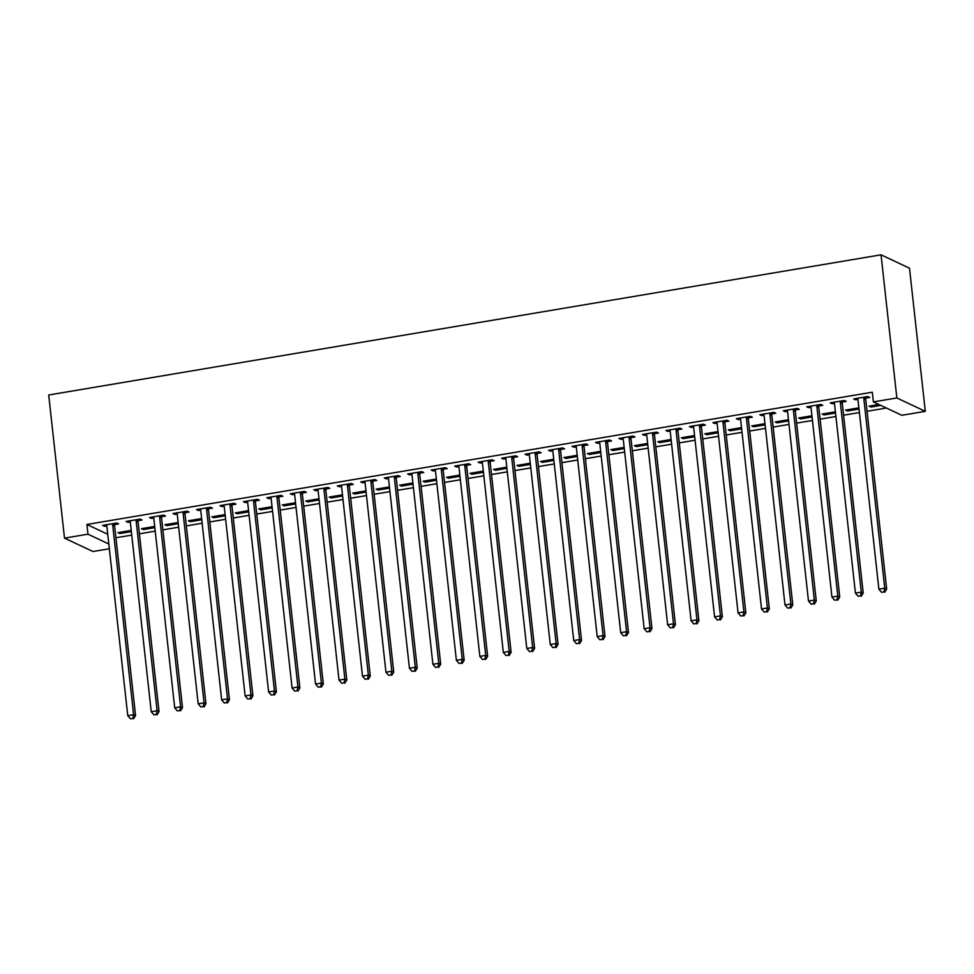 <?xml version="1.0" encoding="UTF-8"?>
<svg xmlns="http://www.w3.org/2000/svg" width="974" height="974" viewBox="0 0 974 974"><rect width="100%" height="100%" fill="white"/><g stroke="black" fill="none" stroke-linecap="round" stroke-linejoin="round"><path stroke-width="1.46" d="M115.918 537.77L131.733 535.103M139.392 533.813L155.207 531.147M162.865 529.856L178.68 527.19M186.338 525.911L202.154 523.245M209.812 521.954L225.627 519.288M233.285 517.998L249.101 515.331M256.759 514.041L272.574 511.387M280.232 510.096L296.047 507.43M303.705 506.139L319.521 503.473M327.179 502.182L342.994 499.528M350.652 498.238L366.468 495.571M374.126 494.281L389.941 491.614M397.599 490.324L413.414 487.67M421.072 486.379L436.888 483.713M444.546 482.422L460.361 479.756M468.019 478.465L483.834 475.811M491.48 474.521L507.308 471.854M514.954 470.564L530.769 467.897M538.427 466.607L554.243 463.941M561.901 462.662L577.716 459.996M585.374 458.705L601.189 456.039M608.847 454.748L624.663 452.082M632.321 450.792L648.136 448.137M655.794 446.847L671.61 444.181M679.268 442.89L695.083 440.224M702.741 438.933L718.556 436.279M726.214 434.988L742.03 432.322M749.688 431.032L765.503 428.365M773.161 427.075L788.977 424.421M796.635 423.13L812.45 420.464M820.108 419.173L835.923 416.507M843.581 415.216L859.397 412.562M867.055 411.272L886.352 408.021M109.332 548.764L92.956 551.515L64.503 538.135L87.977 534.178L108.808 543.979M107.737 534.276L86.905 524.475L872.302 392.205L873.374 401.909L901.827 415.289L925.3 411.345L909.497 268.203L881.044 254.823L48.7 394.994L64.503 538.135M154.817 527.652L143.348 529.588L141.425 528.675L154.696 526.447M138.247 520.615L142.046 519.982L140.134 519.081L126.048 521.443L127.971 522.356L130.285 521.967M201.764 519.751L190.295 521.674L188.372 520.773L201.63 518.545M185.194 512.714L188.993 512.068L187.069 511.167L172.995 513.542L174.918 514.442L177.231 514.053M248.711 511.837L237.242 513.773L235.318 512.872L248.577 510.632M232.141 504.812L235.939 504.167L234.016 503.266L219.941 505.64L221.853 506.541L224.178 506.151A2.484 2.338 -64.8 0 0 223.91 505.323L223.74 504.995M295.658 503.935L284.189 505.871L282.265 504.958L295.524 502.73M279.088 496.898L282.886 496.265L280.962 495.352L266.876 497.726L268.8 498.627L271.125 498.238M342.604 496.022L331.123 497.958L329.212 497.057L342.471 494.816M326.034 488.997L329.833 488.351L327.909 487.45L313.823 489.825L315.746 490.726L318.072 490.336M389.551 488.12L378.07 490.056L376.147 489.155L389.417 486.915M372.981 481.083L376.78 480.45L374.856 479.549L360.77 481.911L362.693 482.824L365.019 482.434M436.498 480.219L425.017 482.154L423.093 481.241L436.364 479.013M419.928 473.181L423.727 472.548L421.803 471.635L407.716 474.009L409.64 474.91L411.953 474.521M483.445 472.305L471.964 474.241L470.04 473.34L483.311 471.099M466.875 465.28L470.673 464.635L468.75 463.734L454.663 466.108L456.587 467.009L458.9 466.619M530.392 464.403L518.911 466.339L516.987 465.426L530.258 463.198M513.822 457.366L517.62 456.733L515.696 455.832L501.61 458.194L503.534 459.107L505.847 458.717M577.338 456.502L565.857 458.425L563.934 457.524L577.205 455.296M560.768 449.464L564.567 448.819L562.643 447.918L548.557 450.292L550.48 451.193L552.794 450.804M624.285 448.588L612.804 450.524L610.881 449.623L624.151 447.383M607.703 441.563L611.514 440.918L609.59 440.017L595.504 442.391L597.427 443.292L599.74 442.902A2.484 2.338 -64.8 0 0 599.485 442.074L599.302 441.746M671.22 440.686L659.751 442.622L657.827 441.709L671.098 439.481M654.65 433.649L658.448 433.016L656.537 432.103L642.45 434.477L644.374 435.39L646.687 434.988M718.167 432.785L706.698 434.708L704.774 433.807L718.033 431.579M701.597 425.748L705.395 425.102L703.471 424.201L689.397 426.575L691.321 427.476L693.634 427.087M765.114 424.871L753.645 426.807L751.721 425.906L764.98 423.666M748.543 417.846L752.342 417.201L750.418 416.3L736.344 418.674L738.255 419.575L740.581 419.185M812.06 416.969L800.591 418.905L798.668 417.992L811.926 415.764M795.49 409.932L799.289 409.299L797.365 408.386L783.279 410.76L785.202 411.661L787.528 411.272M859.007 409.056L847.526 410.991L845.615 410.091L858.873 407.85M842.437 402.031L846.236 401.385L844.312 400.484L830.225 402.859L832.149 403.76L834.475 403.37M865.91 398.074L869.709 397.441L867.785 396.528L853.699 398.902L855.622 399.803L857.948 399.413M880.776 405.391L871 407.035L869.076 406.134L878.852 404.49M818.964 405.975L822.762 405.342L820.839 404.441L806.752 406.803L808.676 407.716L811.001 407.327M835.534 413.013L824.053 414.948L822.141 414.047L835.4 411.807M772.017 413.889L775.815 413.244L773.892 412.343L759.817 414.717L761.729 415.618L764.054 415.228M788.587 420.914L777.118 422.85L775.194 421.949L788.453 419.709M725.07 421.791L728.869 421.158L726.945 420.244L712.871 422.619L714.794 423.52L717.107 423.13M741.64 428.828L730.171 430.764L728.248 429.851L741.506 427.623M678.123 429.704L681.922 429.059L679.998 428.158L665.924 430.532L667.847 431.433L670.161 431.044M694.693 436.729L683.224 438.665L681.301 437.764L694.572 435.524M631.176 437.606L634.975 436.961L633.063 436.06L618.977 438.434L620.901 439.335L623.214 438.945M647.759 444.643L636.278 446.567L634.354 445.666L647.625 443.438M584.23 445.508L588.04 444.874L586.117 443.961L572.03 446.336L573.954 447.249L576.267 446.859M600.812 452.545L589.331 454.481L587.407 453.567L600.678 451.339M537.295 453.421L541.094 452.776L539.17 451.875L525.083 454.249L527.007 455.15L529.32 454.761M553.865 460.446L542.384 462.382L540.46 461.481L553.731 459.241M490.348 461.323L494.147 460.678L492.223 459.777L478.137 462.151L480.06 463.052L482.373 462.662M506.918 468.36L495.437 470.284L493.514 469.383L506.784 467.155M443.401 469.224L447.2 468.591L445.276 467.69L431.19 470.052L433.113 470.966L435.427 470.576M459.972 476.262L448.49 478.197L446.567 477.297L459.838 475.056M396.455 477.138L400.253 476.493L398.329 475.592L384.243 477.966L386.167 478.867L388.492 478.478M413.025 484.163L401.544 486.099L399.62 485.198L412.891 482.958M349.508 485.04L353.306 484.407L351.383 483.494L337.296 485.868L339.22 486.769L341.545 486.379M366.078 492.077L354.597 494.013L352.673 493.1L365.944 490.872M302.561 492.954L306.36 492.308L304.436 491.407L290.349 493.781L292.273 494.682L294.598 494.293M319.131 499.979L307.65 501.914L305.739 501.013L318.997 498.773M255.614 500.855L259.413 500.21L257.489 499.309L243.415 501.683L245.326 502.584L247.652 502.194M272.184 507.892L260.715 509.816L258.792 508.915L272.05 506.687M208.667 508.757L212.466 508.124L210.542 507.211L196.468 509.585L198.392 510.498L200.705 510.096M225.238 515.794L213.769 517.73L211.845 516.817L225.104 514.589M161.721 516.67L165.519 516.025L163.595 515.124L149.521 517.498L151.445 518.399L153.758 518.01M178.291 523.695L166.822 525.631L164.898 524.73L178.169 522.49M114.774 524.572L118.572 523.927L116.661 523.026L102.574 525.4L104.498 526.301L106.811 525.911M131.356 531.609L119.875 533.533L117.951 532.632L131.222 530.404M86.905 524.475L87.977 534.178M873.374 401.909L896.847 397.964L881.044 254.823M925.3 411.345L896.847 397.964M855.489 398.597L855.622 399.803M870.866 405.829L871 407.035M832.015 402.554L832.149 403.76M847.392 409.786L847.526 410.991M808.542 406.511L808.676 407.716M823.931 413.743L824.053 414.948M785.068 410.456L785.202 411.661M800.458 417.7L800.591 418.905M761.595 414.413L761.729 415.618M776.984 421.645L777.118 422.85M738.134 418.37L738.255 419.575M753.511 425.601L753.645 426.807M714.66 422.314L714.794 423.52M730.037 429.558L730.171 430.764M691.187 426.271L691.321 427.476M706.564 433.503L706.698 434.708M667.714 430.228L667.847 431.433M683.091 437.46L683.224 438.665M644.24 434.173L644.374 435.39M659.617 441.417L659.751 442.622M620.767 438.13L620.901 439.335M636.144 445.362L636.278 446.567M597.293 442.086L597.427 443.292M612.67 449.318L612.804 450.524M573.82 446.043L573.954 447.249M589.197 453.275L589.331 454.481M550.347 449.988L550.48 451.193M565.724 457.22L565.857 458.425M526.873 453.945L527.007 455.15M542.25 461.177L542.384 462.382M503.4 457.902L503.534 459.107M518.777 465.134L518.911 466.339M479.926 461.846L480.06 463.052M495.303 469.078L495.437 470.284M456.453 465.803L456.587 467.009M471.83 473.035L471.964 474.241M432.98 469.76L433.113 470.966M448.357 476.992L448.49 478.197M409.506 473.705L409.64 474.91M424.883 480.937L425.017 482.154M386.033 477.662L386.167 478.867M401.41 484.894L401.544 486.099M362.559 481.619L362.693 482.824M377.936 488.851L378.07 490.056M339.086 485.563L339.22 486.769M354.463 492.807L354.597 494.013M315.613 489.52L315.746 490.726M330.99 496.752L331.123 497.958M292.139 493.477L292.273 494.682M307.528 500.709L307.65 501.914M268.666 497.422L268.8 498.627M284.055 504.666L284.189 505.871M245.192 501.379L245.326 502.584M260.582 508.611L260.715 509.816M221.731 505.336L221.853 506.541M237.108 512.567L237.242 513.773M198.258 509.292L198.392 510.498M213.635 516.524L213.769 517.73M174.784 513.237L174.918 514.442M190.161 520.469L190.295 521.674M151.311 517.194L151.445 518.399M166.688 524.426L166.822 525.631M127.838 521.151L127.971 522.356M143.215 528.383L143.348 529.588M104.364 525.096L104.498 526.301M119.741 532.328L119.875 533.533M863.987 397.173L863.889 397.55A2.484 2.338 -64.8 0 0 863.816 398.488L884.757 588.199L878.889 589.185L857.948 399.474A2.484 2.338 -64.8 0 0 857.68 398.597L857.497 398.269M866.251 396.795L865.813 398.451A2.484 2.338 -64.8 0 0 865.74 399.389L886.681 589.1L884.757 588.199L883.929 591.924L881.58 592.314L883.929 591.924M884.696 592.289L886.681 589.1M878.889 589.185L881.58 592.314M840.513 401.13L840.416 401.507A2.484 2.338 -64.8 0 0 840.343 402.432L861.296 592.155L855.428 593.142L834.475 403.431A2.484 2.338 -64.8 0 0 834.207 402.554L834.024 402.213M842.778 400.74L842.34 402.408A2.484 2.338 -64.8 0 0 842.266 403.346L863.207 593.056L861.296 592.155L860.456 595.881L858.106 596.271L860.456 595.881M861.223 596.234L863.207 593.056M855.428 593.142L858.106 596.271M817.04 405.074L816.942 405.452A2.484 2.338 -64.8 0 0 816.869 406.389L837.823 596.112L831.954 597.099L811.001 407.376A2.484 2.338 -64.8 0 0 810.733 406.499L810.563 406.17M819.304 404.697L818.866 406.365A2.484 2.338 -64.8 0 0 818.793 407.29L839.734 597.013L837.823 596.112L836.983 599.826L834.633 600.227L836.983 599.826M837.75 600.191L839.734 597.013M831.954 597.099L834.633 600.227M793.566 409.031L793.469 409.409A2.484 2.338 -64.8 0 0 793.396 410.346L814.349 600.057L808.481 601.043L787.528 411.332A2.484 2.338 -64.8 0 0 787.26 410.456L787.089 410.127M795.831 408.654L795.393 410.31A2.484 2.338 -64.8 0 0 795.32 411.247L816.273 600.958L814.349 600.057L813.509 603.783L811.159 604.172L813.509 603.783M814.276 604.148L816.273 600.958M808.481 601.043L811.159 604.172M770.093 412.988L769.996 413.366A2.484 2.338 -64.8 0 0 769.923 414.291L790.876 604.014L785.007 605L764.054 415.289A2.484 2.338 -64.8 0 0 763.786 414.413L763.616 414.072M772.358 412.599L771.919 414.267A2.484 2.338 -64.8 0 0 771.846 415.204L792.799 604.915L790.876 604.014L790.036 607.739L787.686 608.129L790.036 607.739M790.803 608.093L792.799 604.915M785.007 605L787.686 608.129M746.62 416.933L746.522 417.31A2.484 2.338 -64.8 0 0 746.449 418.248L767.402 607.971L761.534 608.957L740.581 419.234A2.484 2.338 -64.8 0 0 740.313 418.357L740.143 418.029M748.884 416.555L748.446 418.223A2.484 2.338 -64.8 0 0 748.373 419.149L769.326 608.872L767.402 607.971L766.562 611.684L764.213 612.086L766.562 611.684M767.329 612.049L769.326 608.872M761.534 608.957L764.213 612.086M723.146 420.89L723.049 421.267A2.484 2.338 -64.8 0 0 722.976 422.205L743.929 611.916L738.061 612.902L717.107 423.191A2.484 2.338 -64.8 0 0 716.84 422.314L716.669 421.986M725.411 420.512L724.973 422.168A2.484 2.338 -64.8 0 0 724.899 423.106L745.853 612.829L743.929 611.916L743.089 615.641L740.739 616.031L743.089 615.641M743.856 616.006L745.853 612.829M738.061 612.902L740.739 616.031M699.673 424.847L699.576 425.224A2.484 2.338 -64.8 0 0 699.502 426.162L720.456 615.872L714.587 616.859L693.634 427.148A2.484 2.338 -64.8 0 0 693.366 426.271L693.196 425.93M701.937 424.457L701.499 426.125A2.484 2.338 -64.8 0 0 701.426 427.062L722.379 616.773L720.456 615.872L719.616 619.598L717.266 619.988L719.616 619.598M720.383 619.951L722.379 616.773M714.587 616.859L717.266 619.988M676.199 428.791L676.102 429.169A2.484 2.338 -64.8 0 0 676.041 430.106L696.982 619.829L691.114 620.815L670.173 431.092A2.484 2.338 -64.8 0 0 669.893 430.216L669.722 429.887M678.464 428.414L678.026 430.082A2.484 2.338 -64.8 0 0 677.953 431.007L698.906 620.73L696.982 619.829L696.142 623.543L693.792 623.944L696.142 623.543M696.909 623.908L698.906 620.73M691.114 620.815L693.792 623.944M652.726 432.748L652.629 433.126A2.484 2.338 -64.8 0 0 652.568 434.063L673.509 623.774L667.64 624.76L646.699 435.049A2.484 2.338 -64.8 0 0 646.419 434.173L646.249 433.844M654.991 432.371L654.552 434.027A2.484 2.338 -64.8 0 0 654.479 434.964L675.432 624.687L673.509 623.774L672.669 627.5L670.319 627.889L672.669 627.5M673.436 627.865L675.432 624.687M667.64 624.76L670.319 627.889M629.253 436.705L629.155 437.082A2.484 2.338 -64.8 0 0 629.094 438.02L650.035 627.731L644.167 628.717L623.226 439.006A2.484 2.338 -64.8 0 0 622.946 438.13L622.776 437.789M631.517 436.315L631.079 437.983A2.484 2.338 -64.8 0 0 631.018 438.921L651.959 628.632L650.035 627.731L649.195 631.456L646.858 631.846L649.195 631.456M649.962 631.809L651.959 628.632M644.167 628.717L646.858 631.846M605.791 440.65L605.682 441.039A2.484 2.338 -64.8 0 0 605.621 441.965L626.562 631.688L620.694 632.674L599.753 442.951M608.044 440.272L607.606 441.94A2.484 2.338 -64.8 0 0 607.545 442.878L628.486 632.589L626.562 631.688L625.722 635.401L623.384 635.803L625.722 635.401M626.501 635.766L628.486 632.589M620.694 632.674L623.384 635.803M582.318 444.607L582.208 444.984A2.484 2.338 -64.8 0 0 582.148 445.922L603.089 635.632L597.22 636.631L576.279 446.908A2.484 2.338 -64.8 0 0 576.011 446.031L575.829 445.702M584.57 444.229L584.132 445.885A2.484 2.338 -64.8 0 0 584.071 446.822L605.012 636.546L603.089 635.632L602.249 639.358L599.911 639.76L602.249 639.358M603.028 639.723L605.012 636.546M597.22 636.631L599.911 639.76M558.845 448.564L558.735 448.941A2.484 2.338 -64.8 0 0 558.674 449.878L579.615 639.589L573.747 640.575L552.806 450.865A2.484 2.338 -64.8 0 0 552.538 449.988L552.355 449.647M561.097 448.174L560.659 449.842A2.484 2.338 -64.8 0 0 560.598 450.779L581.539 640.49L579.615 639.589L578.775 643.315L576.438 643.704L578.775 643.315M579.554 643.668L581.539 640.49M573.747 640.575L576.438 643.704M535.371 452.508L535.274 452.898A2.484 2.338 -64.8 0 0 535.201 453.823L556.142 643.546L550.273 644.532L529.332 454.809A2.484 2.338 -64.8 0 0 529.065 453.933L528.882 453.604M537.624 452.131L537.185 453.799A2.484 2.338 -64.8 0 0 537.124 454.736L558.065 644.447L556.142 643.546L555.302 647.26L552.964 647.661L555.302 647.26M556.081 647.625L558.065 644.447M550.273 644.532L552.964 647.661M511.898 456.465L511.8 456.843A2.484 2.338 -64.8 0 0 511.727 457.78L532.668 647.491L526.8 648.489L505.859 458.766A2.484 2.338 -64.8 0 0 505.591 457.89L505.409 457.561M514.15 456.088L513.712 457.756A2.484 2.338 -64.8 0 0 513.651 458.681L534.592 648.404L532.668 647.491L531.841 651.216L529.491 651.618L531.841 651.216M532.608 651.582L534.592 648.404M526.8 648.489L529.491 651.618M488.424 460.422L488.327 460.799A2.484 2.338 -64.8 0 0 488.254 461.737L509.195 651.448L503.327 652.434L482.386 462.723A2.484 2.338 -64.8 0 0 482.118 461.846L481.935 461.506M490.677 460.045L490.251 461.7A2.484 2.338 -64.8 0 0 490.178 462.638L511.119 652.349L509.195 651.448L508.367 655.173L506.017 655.563L508.367 655.173M509.134 655.526L511.119 652.349M503.327 652.434L506.017 655.563M464.951 464.367L464.854 464.756A2.484 2.338 -64.8 0 0 464.781 465.682L485.722 655.405L479.853 656.391L458.912 466.68A2.484 2.338 -64.8 0 0 458.644 465.791L458.462 465.462M467.203 463.989L466.777 465.657A2.484 2.338 -64.8 0 0 466.704 466.595L487.645 656.306L485.722 655.405L484.894 659.118L482.544 659.52L484.894 659.118M485.661 659.483L487.645 656.306M479.853 656.391L482.544 659.52M441.478 468.324L441.38 468.701A2.484 2.338 -64.8 0 0 441.307 469.638L462.248 659.349L456.38 660.348L435.439 470.625A2.484 2.338 -64.8 0 0 435.171 469.748L434.988 469.419M443.73 467.946L443.304 469.614A2.484 2.338 -64.8 0 0 443.231 470.539L464.172 660.262L462.248 659.349L461.42 663.075L459.071 663.477L461.42 663.075M462.187 663.44L464.172 660.262M456.38 660.348L459.071 663.477M418.004 472.28L417.907 472.658A2.484 2.338 -64.8 0 0 417.834 473.595L438.775 663.306L432.906 664.292L411.965 474.582A2.484 2.338 -64.8 0 0 411.698 473.705L411.515 473.376M420.257 471.903L419.831 473.559A2.484 2.338 -64.8 0 0 419.757 474.496L440.698 664.207L438.775 663.306L437.947 667.032L435.597 667.421L437.947 667.032M438.714 667.397L440.698 664.207M432.906 664.292L435.597 667.421M394.531 476.237L394.433 476.615A2.484 2.338 -64.8 0 0 394.36 477.54L415.301 667.263L409.433 668.249L388.492 478.538A2.484 2.338 -64.8 0 0 388.224 477.662L388.042 477.321M396.783 475.848L396.357 477.516A2.484 2.338 -64.8 0 0 396.284 478.453L417.225 668.164L415.301 667.263L414.474 670.989L412.124 671.378L414.474 670.989M415.241 671.342L417.225 668.164M409.433 668.249L412.124 671.378M371.057 480.182L370.96 480.559A2.484 2.338 -64.8 0 0 370.887 481.497L391.828 671.22L385.96 672.206L365.019 482.483A2.484 2.338 -64.8 0 0 364.751 481.606L364.568 481.278M373.322 479.805L372.884 481.473A2.484 2.338 -64.8 0 0 372.811 482.398L393.752 672.121L391.828 671.22L391 674.933L388.65 675.335L391 674.933M391.767 675.299L393.752 672.121M385.96 672.206L388.65 675.335M347.584 484.139L347.487 484.516A2.484 2.338 -64.8 0 0 347.414 485.454L368.355 675.165L362.486 676.151L341.545 486.44A2.484 2.338 -64.8 0 0 341.277 485.563L341.095 485.235M349.849 483.761L349.41 485.417A2.484 2.338 -64.8 0 0 349.337 486.355L370.278 676.066L368.355 675.165L367.527 678.89L365.177 679.28L367.527 678.89M368.294 679.255L370.278 676.066M362.486 676.151L365.177 679.28M324.111 488.096L324.013 488.473A2.484 2.338 -64.8 0 0 323.94 489.398L344.893 679.121L339.025 680.108L318.072 490.397A2.484 2.338 -64.8 0 0 317.804 489.52L317.621 489.179M326.375 487.706L325.937 489.374A2.484 2.338 -64.8 0 0 325.864 490.312L346.805 680.022L344.893 679.121L344.053 682.847L341.704 683.237L344.053 682.847M344.82 683.2L346.805 680.022M339.025 680.108L341.704 683.237M300.637 492.04L300.54 492.418A2.484 2.338 -64.8 0 0 300.467 493.355L321.42 683.078L315.552 684.065L294.598 494.342A2.484 2.338 -64.8 0 0 294.331 493.465L294.16 493.136M302.902 491.663L302.464 493.331A2.484 2.338 -64.8 0 0 302.39 494.256L323.331 683.979L321.42 683.078L320.58 686.792L318.23 687.194L320.58 686.792M321.347 687.157L323.331 683.979M315.552 684.065L318.23 687.194M277.164 495.997L277.066 496.375A2.484 2.338 -64.8 0 0 276.993 497.312L297.947 687.023L292.078 688.009L271.125 498.298A2.484 2.338 -64.8 0 0 270.857 497.422L270.687 497.093M279.428 495.62L278.99 497.276A2.484 2.338 -64.8 0 0 278.917 498.213L299.87 687.936L297.947 687.023L297.107 690.749L294.757 691.138L297.107 690.749M297.874 691.114L299.87 687.936M292.078 688.009L294.757 691.138M253.69 499.954L253.593 500.332A2.484 2.338 -64.8 0 0 253.52 501.269L274.473 690.98L268.605 691.966L247.652 502.255A2.484 2.338 -64.8 0 0 247.384 501.379L247.213 501.038M255.955 499.565L255.517 501.233A2.484 2.338 -64.8 0 0 255.444 502.17L276.397 691.881L274.473 690.98L273.633 694.706L271.283 695.095L273.633 694.706M274.4 695.059L276.397 691.881M268.605 691.966L271.283 695.095M230.217 503.899L230.12 504.276A2.484 2.338 -64.8 0 0 230.047 505.214L251 694.937L245.131 695.923L224.178 506.2M232.482 503.521L232.043 505.189A2.484 2.338 -64.8 0 0 231.97 506.115L252.923 695.838L251 694.937L250.16 698.65L247.81 699.052L250.16 698.65M250.927 699.015L252.923 695.838M245.131 695.923L247.81 699.052M206.744 507.856L206.646 508.233A2.484 2.338 -64.8 0 0 206.573 509.171L227.526 698.882L221.658 699.88L200.705 510.157A2.484 2.338 -64.8 0 0 200.437 509.28L200.267 508.952M209.008 507.478L208.57 509.134A2.484 2.338 -64.8 0 0 208.497 510.072L229.45 699.795L227.526 698.882L226.686 702.607L224.337 702.997L226.686 702.607M227.453 702.972L229.45 699.795M221.658 699.88L224.337 702.997M183.27 511.813L183.173 512.19A2.484 2.338 -64.8 0 0 183.1 513.128L204.053 702.838L198.185 703.825L177.231 514.114A2.484 2.338 -64.8 0 0 176.964 513.237L176.793 512.896M185.535 511.423L185.097 513.091A2.484 2.338 -64.8 0 0 185.023 514.029L205.977 703.739L204.053 702.838L203.213 706.564L200.863 706.954L203.213 706.564M203.98 706.917L205.977 703.739M198.185 703.825L200.863 706.954M159.797 515.757L159.699 516.147A2.484 2.338 -64.8 0 0 159.639 517.072L180.58 706.795L174.711 707.781L153.77 518.058A2.484 2.338 -64.8 0 0 153.49 517.182L153.32 516.853M162.061 515.38L161.623 517.048A2.484 2.338 -64.8 0 0 161.55 517.985L182.503 707.696L180.58 706.795L179.74 710.509L177.39 710.91L179.74 710.509M180.507 710.874L182.503 707.696M174.711 707.781L177.39 710.91M136.323 519.714L136.226 520.092A2.484 2.338 -64.8 0 0 136.165 521.029L157.106 710.74L151.238 711.738L130.297 522.015A2.484 2.338 -64.8 0 0 130.017 521.139L129.846 520.81M138.588 519.337L138.15 520.993A2.484 2.338 -64.8 0 0 138.077 521.93L159.03 711.653L157.106 710.74L156.266 714.466L153.916 714.867L156.266 714.466M157.033 714.831L159.03 711.653M151.238 711.738L153.916 714.867M112.862 523.671L112.753 524.049A2.484 2.338 -64.8 0 0 112.692 524.986L133.633 714.697L127.764 715.683L106.823 525.972A2.484 2.338 -64.8 0 0 106.543 525.096L106.373 524.755M115.115 523.294L114.676 524.949A2.484 2.338 -64.8 0 0 114.615 525.887L135.556 715.598L133.633 714.697L132.793 718.422L130.455 718.812L132.793 718.422M133.56 718.775L135.556 715.598M127.764 715.683L130.455 718.812M863.889 397.55L865.813 398.451M863.816 398.488L865.74 399.389M840.416 401.507L842.34 402.408M840.343 402.432L842.266 403.346M816.942 405.452L818.866 406.365M816.869 406.389L818.793 407.29M793.469 409.409L795.393 410.31M793.396 410.346L795.32 411.247M769.996 413.366L771.919 414.267M769.923 414.291L771.846 415.204M746.522 417.31L748.446 418.223M746.449 418.248L748.373 419.149M723.049 421.267L724.973 422.168M722.976 422.205L724.899 423.106M699.576 425.224L701.499 426.125M699.502 426.162L701.426 427.062M676.102 429.169L678.026 430.082M676.041 430.106L677.953 431.007M652.629 433.126L654.552 434.027M652.568 434.063L654.479 434.964M629.155 437.082L631.079 437.983M629.094 438.02L631.018 438.921M605.682 441.039L607.606 441.94M605.621 441.965L607.545 442.878M582.208 444.984L584.132 445.885M582.148 445.922L584.071 446.822M558.735 448.941L560.659 449.842M558.674 449.878L560.598 450.779M535.274 452.898L537.185 453.799M535.201 453.823L537.124 454.736M511.8 456.843L513.712 457.756M511.727 457.78L513.651 458.681M488.327 460.799L490.251 461.7M488.254 461.737L490.178 462.638M464.854 464.756L466.777 465.657M464.781 465.682L466.704 466.595M441.38 468.701L443.304 469.614M441.307 469.638L443.231 470.539M417.907 472.658L419.831 473.559M417.834 473.595L419.757 474.496M394.433 476.615L396.357 477.516M394.36 477.54L396.284 478.453M370.96 480.559L372.884 481.473M370.887 481.497L372.811 482.398M347.487 484.516L349.41 485.417M347.414 485.454L349.337 486.355M324.013 488.473L325.937 489.374M323.94 489.398L325.864 490.312M300.54 492.418L302.464 493.331M300.467 493.355L302.39 494.256M277.066 496.375L278.99 497.276M276.993 497.312L278.917 498.213M253.593 500.332L255.517 501.233M253.52 501.269L255.444 502.17M230.12 504.276L232.043 505.189M230.047 505.214L231.97 506.115M206.646 508.233L208.57 509.134M206.573 509.171L208.497 510.072M183.173 512.19L185.097 513.091M183.1 513.128L185.023 514.029M159.699 516.147L161.623 517.048M159.639 517.072L161.55 517.985M136.226 520.092L138.15 520.993M136.165 521.029L138.077 521.93M112.753 524.049L114.676 524.949M112.692 524.986L114.615 525.887"/></g></svg>
